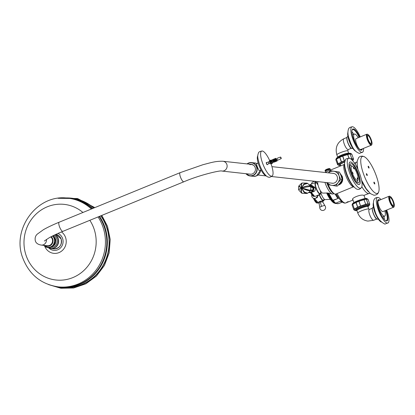 <?xml version="1.0" encoding="UTF-8"?>
<svg xmlns="http://www.w3.org/2000/svg" width="415" height="415" viewBox="0 0 415 415"><rect width="100%" height="100%" fill="white"/><g stroke="black" fill="none" stroke-linecap="round" stroke-linejoin="round"><path stroke-width="0.62" d="M353.087 199.791C349.902 198.536 361.263 193.878 363.794 195.408L369.023 193.473M357.097 162.224A16.808 4.741 67.7 0 0 356.381 162.322A16.808 4.741 67.7 0 0 355.183 164.216A16.808 4.741 67.7 0 1 356.189 162.415L357.128 161.762M370.05 193.307L368.925 193.494A16.808 4.741 67.7 0 1 368.39 193.525A16.808 4.741 67.7 0 1 361.839 186.703A16.808 4.741 67.7 0 0 368.39 193.525A16.808 4.741 67.7 0 0 369.127 193.432M346.577 202.51L348.014 201.633A16.808 4.741 67.7 0 0 348.159 201.669L346.577 202.51L348.776 201.757L346.909 202.37L348.175 201.711M346.852 202.188L348.631 201.721A16.808 4.741 67.7 0 0 348.761 201.716L348.776 201.757M376.597 193.494A19.936 5.618 67.7 0 0 378.776 191.621A19.936 5.618 67.7 0 0 375.119 172.811A19.936 5.618 67.7 0 0 364.526 156.839A19.936 5.618 67.7 0 0 363.239 156.388A19.936 5.618 67.7 0 0 363.633 174.248A19.936 5.618 67.7 0 0 376.597 193.494M357.102 163.718A17.928 5.058 67.7 0 0 357.559 168.599M367.135 175.535A1.006 0.285 67.7 0 0 367.151 175.498A1.006 0.285 67.7 0 0 367.026 174.674A1.006 0.285 67.7 0 0 366.419 173.714A1.006 0.285 67.7 0 0 366.383 173.703M367.125 174.632A1.006 0.285 -112.3 0 1 367.192 175.529A1.006 0.285 -112.3 0 1 366.492 174.565A1.006 0.285 -112.3 0 1 366.424 173.667A1.006 0.285 -112.3 0 1 367.125 174.632M368.935 168.101A1.006 0.285 67.7 0 0 368.956 168.065A1.006 0.285 67.7 0 0 368.842 167.271A1.006 0.285 67.7 0 0 368.38 166.41A1.006 0.285 67.7 0 0 368.224 166.28A1.006 0.285 67.7 0 0 368.188 166.265M368.743 167.956A1.006 0.285 -112.3 0 1 368.235 166.954A1.006 0.285 -112.3 0 1 368.23 166.228A1.006 0.285 -112.3 0 1 368.479 166.368A1.006 0.285 -112.3 0 1 368.987 167.37A1.006 0.285 -112.3 0 1 368.992 168.096A1.006 0.285 -112.3 0 1 368.743 167.956M374.662 184.001A1.006 0.285 67.7 0 0 374.678 183.964A1.006 0.285 67.7 0 0 374.688 183.933A1.006 0.285 67.7 0 0 374.486 182.963A1.006 0.285 67.7 0 0 373.946 182.18A1.006 0.285 67.7 0 0 373.91 182.164M373.884 182.232A1.006 0.285 -112.3 0 1 373.951 182.128A1.006 0.285 -112.3 0 1 374.522 182.782A1.006 0.285 -112.3 0 1 374.787 183.892A1.006 0.285 -112.3 0 1 374.719 183.995A1.006 0.285 -112.3 0 1 374.148 183.342A1.006 0.285 -112.3 0 1 373.884 182.232M361.761 181.251A17.928 5.058 67.7 0 0 368.66 191.932M369.168 205.394A7.465 1.084 160.2 0 0 369.028 205.212A7.465 1.084 160.2 0 0 368.764 205.15A7.465 1.084 160.2 0 0 361.273 207.023A7.465 1.084 160.2 0 0 355.136 210.213A7.465 1.084 160.2 0 0 355.147 210.447M352.117 205.01L352.112 205.01A8.471 1.235 -19.8 0 1 352.651 204.336A0.446 0.405 -127.7 0 1 352.662 204.009A8.341 1.214 160.2 0 0 352.164 204.528L352.626 203.573A7.574 1.105 -19.8 0 1 357.341 200.922A7.574 1.105 -19.8 0 1 366.725 198.495L367.223 198.723L366.113 198.941A0.446 0.358 81.6 0 1 366.315 199.19L366.383 199.184A0.446 0.425 -143 0 0 366.113 198.941A8.341 1.214 160.2 0 0 363.882 199.413L358.788 201.047A8.341 1.214 160.2 0 0 357.357 201.612A8.341 1.214 160.2 0 0 356.023 202.183A0.446 0.327 88 0 0 355.956 202.536L356.065 202.479A8.471 1.235 -19.8 0 1 358.871 201.332L360.552 205.99A8.471 1.235 160.2 0 0 357.746 207.142L357.912 207.433A8.341 1.214 -19.8 0 1 359.25 206.862A8.341 1.214 -19.8 0 1 360.677 206.302L365.771 204.662A8.341 1.214 -19.8 0 1 368.001 204.19L369.739 204.382A8.341 1.214 -19.8 0 1 369.703 204.522L369.241 205.477A7.574 1.105 -19.8 0 1 369.143 205.622M367.846 199.133L367.934 199.179A0.446 0.384 128.7 0 1 368.053 199.366L369.755 204.04A0.446 0.441 178.1 0 1 369.739 204.382A0.446 0.425 37 0 0 369.729 204.03L367.991 203.848A8.471 1.235 160.2 0 0 365.724 204.33L365.771 204.662L365.594 204.367L360.552 205.99L359.017 201.28L364.048 199.667A8.471 1.235 -19.8 0 1 366.315 199.19L367.991 203.848A0.446 0.358 -98.4 0 1 368.001 204.19A0.446 0.384 -51.3 0 0 368.064 203.848L366.383 199.184L368.053 199.366L369.755 204.04L368.074 199.382A0.446 0.446 0 0 0 367.934 199.179A0.446 0.384 128.7 0 0 367.846 199.133M355.307 210.602A7.574 1.105 -19.8 0 1 355.141 210.555A7.574 1.105 -19.8 0 1 359.748 207.599A7.574 1.105 -19.8 0 1 369.241 205.477M357.637 207.194A0.446 0.285 38.1 0 0 357.912 207.433L354.55 209.259A0.446 0.405 -127.7 0 1 354.332 208.999A8.471 1.235 160.2 0 0 353.793 209.668A0.446 0.441 -1.9 0 0 354.021 209.917A8.341 1.214 -19.8 0 1 354.55 209.259A0.446 0.327 -92 0 1 354.405 208.953L352.724 204.289A0.446 0.285 -141.9 0 1 352.662 204.009L356.023 202.183L357.746 207.142L354.405 208.953L352.724 204.289L355.956 202.536L357.637 207.194M354.675 210.343L354.021 209.917A0.446 0.384 -51.3 0 1 353.933 209.871L353.933 209.871A0.446 0.384 -51.3 0 1 353.881 209.819M363.882 199.413L365.724 204.33L363.882 199.413M352.112 205.005A0.446 0.441 178.1 0 1 352.086 204.875A0.446 0.446 0 0 0 352.112 205.01L353.793 209.674L352.112 205.005M344.709 162.161A6.386 0.929 160.2 0 0 339.89 164.729A6.386 0.929 160.2 0 0 340.212 165.04A6.386 0.929 160.2 0 0 340.373 165.051M340.264 164.739A6.163 0.897 -19.8 0 1 340.01 164.594A6.163 0.897 -19.8 0 1 339.999 164.573M344.74 161.959A7.574 1.105 160.2 0 0 343.49 162.452A7.574 1.105 160.2 0 0 338.884 165.409A7.574 1.105 160.2 0 0 340.492 165.378M338.422 165.196L337.769 164.771A8.341 1.214 -19.8 0 1 338.298 164.112L341.659 162.286A8.341 1.214 -19.8 0 1 342.992 161.715A8.341 1.214 -19.8 0 1 344.424 161.155L344.3 160.844A8.471 1.235 160.2 0 0 341.488 161.995L341.379 162.047A0.446 0.285 38.1 0 0 341.659 162.286L339.812 157.332A8.471 1.235 -19.8 0 1 342.619 156.185L342.531 155.9A8.341 1.214 160.2 0 0 341.104 156.46A8.341 1.214 160.2 0 0 339.766 157.036L336.409 158.862A8.341 1.214 160.2 0 0 335.911 159.381L335.834 159.728A0.446 0.441 -1.9 0 0 335.86 159.858L335.86 159.858A8.471 1.235 -19.8 0 1 336.399 159.189A0.446 0.405 -127.7 0 1 336.409 158.862A0.446 0.285 -141.9 0 0 336.472 159.142L339.812 157.332L339.766 157.036A0.446 0.327 88 0 0 339.703 157.384L341.379 162.047L338.075 163.852A8.471 1.235 160.2 0 0 337.535 164.522L337.54 164.527M351.733 154.084A0.446 0.441 178.1 0 1 351.821 154.23A0.446 0.446 0 0 0 351.681 154.032L351.681 154.032A0.446 0.384 128.7 0 0 351.593 153.986L350.473 153.348A7.574 1.105 160.2 0 0 341.089 155.775A7.574 1.105 160.2 0 0 336.373 158.426L335.911 159.381M344.922 161.139L344.424 161.155L342.531 155.9L347.625 154.266L347.791 154.52A8.471 1.235 -19.8 0 1 350.063 154.043A0.446 0.358 -98.4 0 0 349.861 153.794A8.341 1.214 160.2 0 0 347.625 154.266L349.119 158.203M353.502 158.898L351.796 154.219A0.446 0.384 128.7 0 0 351.681 154.032L350.966 153.576L349.861 153.794A0.446 0.425 -143 0 1 350.13 154.038L351.821 154.23L353.502 158.893A0.446 0.441 178.1 0 1 353.481 159.236A8.341 1.214 -19.8 0 1 353.445 159.376L353.528 159.028A0.446 0.446 0 0 0 353.502 158.893L351.821 154.235M338.298 164.112A0.446 0.327 -92 0 1 338.147 163.806L336.472 159.142L338.075 163.852A0.446 0.405 -127.7 0 0 338.298 164.112M351.09 159.158A8.341 1.214 -19.8 0 1 351.749 159.044L353.481 159.236A0.446 0.425 37 0 0 353.476 158.883L351.806 158.696L350.13 154.038L351.738 158.701A0.446 0.358 81.6 0 1 351.749 159.044A0.446 0.384 -51.3 0 0 351.806 158.696L351.738 158.701A8.471 1.235 160.2 0 0 350.727 158.888M337.769 164.771A0.446 0.441 178.1 0 1 337.535 164.522L335.86 159.858L337.535 164.522A0.446 0.446 0 0 0 337.68 164.724L337.68 164.724A0.446 0.384 -51.3 0 0 337.769 164.771M337.628 164.672A0.446 0.384 -51.3 0 0 337.68 164.724L338.884 165.409M352.662 160.698A7.574 1.105 160.2 0 0 352.989 160.33A7.574 1.105 160.2 0 0 351.982 159.967M335.875 159.521A0.446 0.441 -1.9 0 0 335.834 159.728A0.446 0.446 0 0 0 335.86 159.863M356.91 210.555A7.449 1.084 -19.8 0 1 355.551 210.659A7.449 1.084 -19.8 0 1 355.152 210.472A7.449 1.084 -19.8 0 1 360.791 207.303A7.449 1.084 -19.8 0 1 368.779 205.238A7.449 1.084 -19.8 0 1 369.179 205.425A7.449 1.084 -19.8 0 1 367.877 206.608M368.074 205.84A6.277 0.913 160.2 0 0 368.069 205.819A6.277 0.913 160.2 0 0 367.737 205.664A6.277 0.913 160.2 0 0 361.009 207.401A6.277 0.913 160.2 0 0 356.262 210.073A6.277 0.913 160.2 0 0 356.267 210.089M356.672 210.27A6.277 0.913 -19.8 0 1 356.604 210.265A6.277 0.913 -19.8 0 1 356.272 210.109A6.277 0.913 -19.8 0 1 361.024 207.438A6.277 0.913 -19.8 0 1 367.752 205.7A6.277 0.913 -19.8 0 1 368.084 205.856A6.277 0.913 -19.8 0 1 367.882 206.234M350.307 153.301A7.449 1.084 160.2 0 0 350.063 153.244A7.449 1.084 160.2 0 0 342.645 155.096A7.449 1.084 160.2 0 0 336.472 158.281M334.796 203.283L333.489 202.743L331.927 201.317L329.795 198.375L327.036 192.944A12.663 3.569 67.7 0 0 334.075 202.914M328.229 193.058L331.507 199.48L333.229 200.44L338.163 198.422L333.089 200.217L332.182 199.418A0.897 0.296 147.8 0 1 331.518 199.506A0.897 0.296 147.8 0 1 331.507 199.48M333.089 200.217L333.229 200.44A14.904 4.202 67.7 0 0 335.678 203.194L340.611 201.171L335.678 203.194L334.749 203.122M338.775 203.542L337.95 203.687A0.897 0.83 91.8 0 1 337.582 203.744M337.95 203.687L335.766 203.449A0.897 0.866 102.5 0 1 335.273 203.49A0.897 0.866 102.5 0 1 335.268 203.485A0.897 0.866 102.5 0 1 335.237 203.48M342.209 202.141L338.739 203.563L335.268 203.485L331.533 199.522M340.544 201.301L340.803 201.446L340.544 201.301M332.182 199.418L329.085 193.722A0.897 0.327 155.2 0 1 328.369 193.712A0.897 0.327 155.2 0 1 328.364 193.696L331.627 199.672M337.26 197.633L335.232 194.204A14.458 4.077 67.7 0 0 336.944 197.109L337.846 198.271M360.277 136.914A13.794 3.891 67.7 0 0 352.568 126.741A13.794 3.891 67.7 0 0 352.838 139.098A13.794 3.891 67.7 0 0 361.807 152.414A13.794 3.891 67.7 0 0 362.902 151.963A13.794 3.891 67.7 0 0 363.504 148.399M352.076 130.123A10.982 3.097 -112.3 0 1 352.626 129.579A10.982 3.097 -112.3 0 1 359.141 137.375M353.839 134.284A10.982 3.097 67.7 0 0 351.93 131.861M359.66 137.163A11.428 3.221 67.7 0 0 352.169 129.828A11.428 3.221 67.7 0 0 353.58 139.181A11.428 3.221 67.7 0 0 360.453 150.048A11.428 3.221 67.7 0 0 362.331 148.876M361.579 149.187A10.982 3.097 -112.3 0 1 360.951 149.903A10.982 3.097 -112.3 0 1 360.179 149.903M352.568 126.741A13.794 3.891 67.7 0 0 352.563 126.741C350.141 127.099 348.802 127.862 348.543 129.024C347.661 131.368 347.729 134.206 348.735 137.536C351.178 144.311 353.16 151.371 359.432 153.394L362.902 151.963M380.965 199.589A13.794 3.891 67.7 0 0 378.034 197.467A13.794 3.891 67.7 0 0 378.298 209.824A13.794 3.891 67.7 0 0 387.273 223.14A13.794 3.891 67.7 0 0 388.367 222.689A13.794 3.891 67.7 0 0 386.723 210.037M385.587 210.498A10.982 3.097 -112.3 0 1 385.717 210.846A10.982 3.097 -112.3 0 1 386.417 220.63A10.982 3.097 -112.3 0 1 385.644 220.624M384.321 219.494A10.982 3.097 67.7 0 0 383.979 216.428M379.792 200.066A11.428 3.221 67.7 0 0 377.634 200.554A11.428 3.221 67.7 0 0 379.045 209.907A11.428 3.221 67.7 0 0 385.914 220.775A11.428 3.221 67.7 0 0 386.256 210.701A11.428 3.221 67.7 0 0 386.106 210.291M377.541 200.85A10.982 3.097 -112.3 0 1 378.091 200.305A10.982 3.097 -112.3 0 1 379.04 200.372M361.33 149.291A8.539 2.407 -112.3 0 1 360.832 149.877A8.539 2.407 -112.3 0 1 359.971 149.763M357.362 146.843A8.539 2.407 -112.3 0 1 354.898 141.676A8.539 2.407 -112.3 0 1 354.358 134.071A8.539 2.407 -112.3 0 1 358.218 137.754M367.923 134.481L367.451 134.258A5.924 1.67 67.7 0 0 366.896 134.201A5.924 1.67 67.7 0 0 367.275 139.476A5.924 1.67 67.7 0 0 371.389 145.167A5.924 1.67 67.7 0 0 371.747 144.736L371.928 144.249A5.525 1.556 -112.3 0 1 367.763 139.347A5.525 1.556 -112.3 0 1 367.923 134.481A5.525 1.556 -112.3 0 1 371.243 139.731A5.525 1.556 -112.3 0 1 371.928 144.249M371.389 145.167L360.604 149.587A5.924 1.67 -112.3 0 1 356.49 143.896A5.924 1.67 -112.3 0 1 356.112 138.615L366.896 134.201M367.54 135.866A4.269 1.204 -112.3 0 1 367.763 135.632A4.269 1.204 -112.3 0 1 370.73 139.736A4.269 1.204 -112.3 0 1 371 143.538A4.269 1.204 -112.3 0 1 370.678 143.528M370.891 139.689A4.404 1.24 67.7 0 0 367.571 135.778A4.404 1.24 67.7 0 0 368.115 139.383A4.404 1.24 67.7 0 0 370.761 143.569A4.404 1.24 67.7 0 0 370.891 139.689M384.85 210.804A8.539 2.407 -112.3 0 1 384.684 216.137A8.539 2.407 -112.3 0 1 378.755 207.936A8.539 2.407 -112.3 0 1 378.21 200.331A8.539 2.407 -112.3 0 1 378.978 200.398M390.245 196.482L389.773 196.259A5.924 1.67 67.7 0 0 389.218 196.207A5.924 1.67 67.7 0 0 389.597 201.483A5.924 1.67 67.7 0 0 393.716 207.173A5.924 1.67 67.7 0 0 394.068 206.743L394.25 206.255A5.525 1.556 -112.3 0 1 390.084 201.348A5.525 1.556 -112.3 0 1 390.245 196.482A5.525 1.556 -112.3 0 1 393.565 201.732A5.525 1.556 -112.3 0 1 394.25 206.255M393.716 207.173L382.931 211.588A5.924 1.67 -112.3 0 1 378.812 205.902A5.924 1.67 -112.3 0 1 378.433 200.621L389.218 196.207M389.861 197.872A4.269 1.204 -112.3 0 1 390.09 197.639A4.269 1.204 -112.3 0 1 393.052 201.737A4.269 1.204 -112.3 0 1 393.327 205.539A4.269 1.204 -112.3 0 1 393 205.534M390.437 201.389A4.404 1.24 67.7 0 0 393.083 205.575A4.404 1.24 67.7 0 0 393.213 201.695A4.404 1.24 67.7 0 0 389.893 197.784A4.404 1.24 67.7 0 0 390.437 201.389M326.667 192.923A10.308 2.905 67.7 0 0 330.807 199.916A10.308 2.905 67.7 0 0 330.854 199.968M320.925 193.037A5.94 1.676 67.7 0 0 321.22 193.919A5.94 1.676 67.7 0 0 325.085 199.651A5.94 1.676 67.7 0 0 325.339 199.62C329.287 199.257 331.16 199.413 330.973 200.082M323.99 199.065A5.826 1.644 67.7 0 1 323.518 200.248A5.826 1.644 67.7 0 1 323.259 200.279A5.826 1.644 67.7 0 1 319.446 194.583A5.784 1.629 67.7 0 0 319.483 194.656A5.784 1.629 67.7 0 0 323.244 200.238A5.784 1.629 67.7 0 0 323.498 200.206A5.784 1.629 67.7 0 0 323.965 199.127M327.643 194.329L327.067 193.198M327.56 194.298L328.125 195.33M328.073 195.366L328.664 196.394M328.607 196.399L329.214 197.4M329.157 197.379L329.769 198.334M329.718 198.308L330.309 199.179M330.008 168.775A2.604 0.379 160.2 0 0 329.432 168.729L329.432 168.729A2.604 0.379 160.2 0 0 326.735 169.559A2.604 0.379 160.2 0 0 325.521 170.14A2.604 0.379 160.2 0 0 325.106 170.539M329.235 168.765A2.314 0.337 160.2 0 0 329.043 168.796A2.314 0.337 160.2 0 0 326.802 169.507A2.314 0.337 160.2 0 0 325.863 169.943A2.314 0.337 160.2 0 0 327.15 170.072A2.314 0.337 160.2 0 0 329.577 168.744A2.314 0.337 160.2 0 0 325.863 169.943A2.314 0.337 160.2 0 0 325.697 170.041M329.469 168.63A2.241 0.327 160.2 0 0 326.771 169.367A2.241 0.327 160.2 0 0 325.37 170.202L326.029 169.6A11.205 11.205 0 0 1 328.696 168.64L329.598 168.708A2.241 0.327 160.2 0 0 329.588 168.687A2.241 0.327 160.2 0 0 329.469 168.63A2.153 0.311 160.2 0 0 328.696 168.64A2.153 0.311 160.2 0 0 325.438 170A2.153 0.311 160.2 0 0 328.198 169.387A2.153 0.311 160.2 0 0 328.696 168.64A2.153 0.311 160.2 0 0 326.766 169.268A2.153 0.311 160.2 0 0 326.029 169.6A2.153 0.311 160.2 0 0 325.427 170.083M329.043 168.796L329.043 168.796A10.982 10.982 0 0 1 329.432 168.729L330.122 168.838A2.687 0.389 160.2 0 0 329.977 168.77A2.687 0.389 160.2 0 0 326.74 169.657A2.687 0.389 160.2 0 0 325.059 170.664L325.293 171.312A2.687 2.687 0 0 0 325.848 172.225M351.194 163.666A10.308 2.905 67.7 0 0 350.742 163.723A10.308 2.905 67.7 0 0 351.671 173.636A10.308 2.905 67.7 0 0 358.104 182.859A10.308 2.905 67.7 0 0 358.56 182.802A10.308 2.905 67.7 0 0 357.631 172.889A10.308 2.905 67.7 0 0 351.194 163.666M350.452 163.915L350.244 164.2M340.046 173.288L342.235 176.365C343.397 180.183 342.406 182.989 339.257 184.784L338.267 185.085M358.705 184.525A12.102 3.413 67.7 0 0 359.24 184.462A12.102 3.413 67.7 0 0 358.15 172.822A12.102 3.413 67.7 0 0 350.592 161.995A12.102 3.413 67.7 0 0 350.063 162.063A12.102 3.413 67.7 0 0 351.152 173.698A12.102 3.413 67.7 0 0 358.705 184.525M338.386 184.96A6.318 5.992 -83.7 0 0 341.083 183.539M358.005 179.737A1.006 0.285 -112.3 0 1 357.554 179.239A1.006 0.285 -112.3 0 1 357.279 177.864A1.006 0.285 -112.3 0 1 357.766 178.357A1.006 0.285 -112.3 0 1 358.109 179.311L358.005 179.737A7.62 2.148 -112.3 0 1 357.995 179.762A7.62 2.148 -112.3 0 1 357.206 180.354A7.62 2.148 -112.3 0 1 352.418 173.454L352.086 172.541A7.62 2.148 -112.3 0 1 352.096 166.166A7.62 2.148 -112.3 0 1 352.475 166.28A7.62 2.148 -112.3 0 1 353.424 167.017L353.86 167.504A1.006 0.285 -112.3 0 1 354.202 168.459A1.006 0.285 -112.3 0 1 354.14 168.889A1.006 0.285 -112.3 0 1 353.689 168.459A1.006 0.285 -112.3 0 1 353.315 167.458A1.006 0.285 -112.3 0 1 353.378 167.022A1.006 0.285 -112.3 0 1 353.424 167.017M352.086 172.541A1.006 0.285 -112.3 0 1 352.148 172.095A1.006 0.285 -112.3 0 1 352.19 172.09A1.006 0.285 -112.3 0 1 352.823 172.993A1.006 0.285 -112.3 0 1 352.911 173.963A1.006 0.285 -112.3 0 1 352.869 173.968A1.006 0.285 -112.3 0 1 352.418 173.454M353.86 167.504A7.62 2.148 -112.3 0 1 358.109 179.311M350.576 161.954A12.149 3.424 67.7 0 0 350.047 162.021A12.149 3.424 67.7 0 0 351.142 173.698A12.149 3.424 67.7 0 0 358.721 184.566A12.149 3.424 67.7 0 0 359.255 184.504A12.149 3.424 67.7 0 0 358.161 172.822A12.149 3.424 67.7 0 0 350.576 161.954M349.56 172.702A16.138 4.549 67.7 0 0 361.543 187.445A16.138 4.549 67.7 0 0 359.738 173.823A16.138 4.549 67.7 0 0 349.612 158.317A16.138 4.549 67.7 0 0 349.243 158.24A16.138 4.549 67.7 0 0 349.56 172.702M344.616 163.505A13.897 3.917 67.7 0 0 346.489 174.326A13.897 3.917 67.7 0 0 354.343 187.253M344.533 163.992L344.419 164.107A12.434 3.507 67.7 0 0 345.555 174.948A12.434 3.507 67.7 0 0 353.782 186.963L353.948 186.963M324.955 182.398A10.982 3.097 67.7 0 0 325.324 183.477A10.982 3.097 67.7 0 0 332.114 193.992A10.982 3.097 67.7 0 0 332.467 194.08A10.982 3.097 67.7 0 0 332.949 194.018L333.608 193.748M317.916 181.625A6.344 1.79 67.7 0 0 318.621 186.978A6.344 1.79 67.7 0 0 322.751 193.105A6.344 1.79 67.7 0 0 322.906 193.105L327.866 193.017L332.114 193.992M320.639 191.32A5.852 1.65 67.7 0 1 320.256 193.675A5.852 1.65 67.7 0 1 316.194 188.057A5.852 1.65 67.7 0 1 315.82 182.849A5.852 1.65 67.7 0 1 317.745 184.25A5.81 1.639 67.7 0 0 316.09 182.849A5.81 1.639 67.7 0 0 316.204 188.057A5.81 1.639 67.7 0 0 319.394 193.395A5.81 1.639 67.7 0 0 320.629 191.336M317.714 184.244A5.794 1.634 67.7 0 0 316.095 182.865A5.794 1.634 67.7 0 0 315.841 182.901A5.794 1.634 67.7 0 0 316.365 188.467A5.794 1.634 67.7 0 0 319.981 193.655A5.794 1.634 67.7 0 0 320.235 193.623A5.794 1.634 67.7 0 0 320.624 191.346M50.739 236.924A4.933 4.674 96.3 0 1 52.487 241.53A4.933 4.674 96.3 0 1 49.515 245.436A4.933 4.674 96.3 0 1 47.32 245.747L41.241 245.078A4.933 4.674 -83.7 0 0 43.435 244.767A4.933 4.674 -83.7 0 0 46.413 239.429M52.938 235.798A6.723 6.375 96.3 0 1 51.035 247.205A6.723 6.375 96.3 0 1 48.047 247.631A6.723 6.375 96.3 0 1 48.026 247.625L48.01 247.625A6.723 6.375 96.3 0 1 43.897 245.369M258.099 162.722L256.449 164.33L257.352 166.897L258.872 170.358L261.222 170.337M266.684 162.644A1.235 0.348 67.7 0 0 266.414 162.447A1.235 0.348 67.7 0 0 266.357 162.457A1.235 0.348 67.7 0 0 266.471 163.64A1.235 0.348 67.7 0 0 267.239 164.745A1.235 0.348 67.7 0 0 267.291 164.734A1.235 0.348 67.7 0 0 267.39 164.371M269.636 160.481A13.534 3.818 67.7 0 0 262.368 151.008A13.534 3.818 67.7 0 0 262.555 163.126A13.534 3.818 67.7 0 0 271.363 176.193A13.534 3.818 67.7 0 0 272.484 175.695A13.534 3.818 67.7 0 0 271.094 164.065A13.534 3.818 67.7 0 0 271.016 163.842M257.793 155.827A10.743 3.03 67.7 0 0 259.448 166.617A10.743 3.03 67.7 0 0 265.839 175.467M250.328 174.243A4.985 4.731 96.3 0 1 249.773 174.124M250.567 164.293A4.985 4.731 96.3 0 1 255.158 167.458A4.985 4.731 96.3 0 1 249.488 174.093M250.852 164.324A4.985 4.731 96.3 0 1 251.417 164.33M267.239 164.423A0.934 0.265 -112.3 0 1 267.208 164.449A0.934 0.265 -112.3 0 1 267.167 164.454A0.934 0.265 -112.3 0 1 266.58 163.619A0.934 0.265 -112.3 0 1 266.497 162.722A0.934 0.265 -112.3 0 1 266.539 162.716L266.274 162.581M269.236 163.598A0.934 0.265 -112.3 0 1 269.2 163.629A0.934 0.265 -112.3 0 1 269.195 163.635A0.934 0.265 -112.3 0 1 269.153 163.64A0.934 0.265 -112.3 0 1 268.572 162.804A0.934 0.265 -112.3 0 1 268.489 161.907A0.934 0.265 -112.3 0 1 268.495 161.902A0.934 0.265 -112.3 0 1 268.531 161.902M280.877 157.601L281.038 158.016L280.701 157.659M276.789 160.605L278.06 160.034A1.001 0.28 67.7 0 0 278.107 160.045A1.001 0.28 67.7 0 0 278.143 160.04L281.157 158.623M273.49 162.151L272.546 162.576L273.495 162.146M280.773 157.207L281.131 158.411L280.696 157.197M272.209 163.261L272.453 162.514L272.448 162.804L272.764 162.55L272.39 163.277L270.725 163.868L270.456 163.313L272.427 162.436A1.24 0.348 67.7 0 0 272.541 162.524L273.231 162.218M272.375 163.282L270.725 163.868M272.39 163.277L270.912 163.878M273.205 162.224L274.341 161.876L273.205 162.224L272.8 161.098L271.56 161.928L271.037 161.29L271.649 160.896L271.524 161.326M271.151 161.041L269.537 161.7L271.037 161.29M271.218 161.793L269.734 162.4L269.553 161.897M271.535 160.154L271.841 160.226M269.511 160.532L271.208 160.045M269.734 162.4L271.56 161.928M277.433 158.177A1.001 0.28 67.7 0 0 277.396 158.182L280.426 157.067L281.1 158.706L280.467 157.062M272.411 160.014L271.68 160.283L272.411 160.014M271.721 160.252A1.24 0.348 67.7 0 0 271.659 160.32L269.651 161.072A1.302 0.368 67.7 0 0 269.651 161.653M271.27 161.43L277.412 158.95A1.001 0.28 67.7 0 0 277.5 159.204L275.851 159.868L276.722 160.423L276.774 160.896L275.975 161.108L275.57 159.983L275.046 160.19L275.845 160.745M273.459 159.702L273.034 160.719M274.382 159.401L274.056 160.304M275.249 159.095L274.958 159.941M275.57 159.671L275.166 158.54L275.97 158.328L275.762 159.619M275.046 160.19L275.233 161.378L276.105 161.144L275.124 161.451L274.714 160.325L274.144 160.558L275.01 161.139M274.144 160.558L273.122 160.968L274.144 161.596M271.887 161.554A1.24 0.348 67.7 0 0 272.007 161.814L269.994 162.628A1.302 0.368 67.7 0 0 270.456 163.313M280.815 157.238L280.955 157.674M274.351 161.783L273.952 162.306L274.569 161.72M271.54 161.368L273.739 160.574M274.663 160.19L273.822 160.434M275.498 159.842L274.751 160.055M276.281 159.516L275.591 159.708M277.412 158.961L276.354 159.396M274.938 161.897L275.586 161.528L274.938 161.897L274.849 161.648M272.816 160.776L272.307 159.723L272.712 160.849M273.122 160.968L272.8 161.098M273.314 162.151L272.909 161.025M273.35 159.396L272.411 159.651M275.819 161.528L276.437 161.181L275.731 161.29M274.248 159.018L273.428 159.241L273.833 160.366M273.428 159.241L273.724 160.439M273.926 160.615L274.331 161.741L275.264 161.492L274.331 161.741M276.649 161.181L277.204 160.87L276.566 160.953M275.093 158.67L274.331 158.872L274.735 160.003M274.331 158.872L274.626 160.076M277.08 160.522L277.204 160.87M276.022 158.478L276.374 158.556M275.166 158.54L275.477 159.734M275.851 159.868L276.068 161.046L276.872 160.828M276.898 160.605L277.013 160.921M273.817 160.688L274.222 161.814M269.651 161.072L269.527 160.735M341.27 183.326A6.298 5.971 96.3 0 1 339.294 184.649A6.298 5.971 96.3 0 1 338.412 184.929M333.105 173.377A4.954 4.695 96.3 0 1 333.551 173.403A4.954 4.695 96.3 0 1 334.106 173.501M332.394 183.28A4.996 4.736 96.3 0 1 331.725 183.145M332.804 173.34A4.996 4.736 96.3 0 1 333.484 173.356M333.032 183.274A4.954 4.695 96.3 0 1 332.467 183.248A4.954 4.695 96.3 0 1 332.026 183.176M332.778 173.34A4.996 4.741 96.3 0 1 333.416 173.346M332.498 173.309A4.996 4.741 96.3 0 1 334.402 182.948A4.996 4.741 96.3 0 1 331.419 183.108M327.113 182.636L328.135 184.742L335.828 185.982L337.95 182.735L340.767 179.571L339.045 175.706L338.018 171.919L330.319 170.684L328.317 172.847M330.319 170.684L339.444 172.08L341.166 175.939L342.193 179.726L340.767 179.565L342.193 179.726L340.072 182.968L337.255 186.138L335.828 185.982L337.255 186.138M328.431 172.858A7.117 6.749 96.3 0 1 333.821 171.265A7.117 6.749 96.3 0 1 339.045 175.706A7.117 6.749 96.3 0 1 337.95 182.735A7.117 6.749 96.3 0 1 331.632 185.323A7.117 6.749 96.3 0 1 327.352 182.662M332.322 183.274A4.996 4.741 96.3 0 1 331.699 183.14M51.299 247.257A6.007 5.696 96.3 0 1 51.04 247.2M53.442 235.554A6.007 5.696 96.3 0 1 57.306 241.089A6.007 5.696 96.3 0 1 53.623 246.847A6.007 5.696 96.3 0 1 50.972 247.231M311.675 192.731A6.386 1.8 -112.3 0 0 314.767 196.425A6.386 1.8 -112.3 0 0 315.047 196.388L314.715 196.43L311.603 192.757A6.308 1.779 67.7 0 0 314.56 196.373M310.845 192.934A6.007 1.691 -112.3 0 0 313.761 196.425A6.007 1.691 -112.3 0 0 314.025 196.394L310.762 192.944A5.919 1.67 67.7 0 0 313.533 196.368M309.637 185.023A3.854 3.657 96.3 0 1 311.411 192.425A3.854 3.657 96.3 0 1 308.817 192.451M309.714 185.126A3.745 3.548 96.3 0 1 311.375 192.321A3.745 3.548 96.3 0 1 308.921 192.373M311.297 185.458A3.585 3.403 -83.7 0 0 310.513 185.272L309.948 185.209A3.585 3.403 96.3 0 1 310.736 185.396L311.515 185.64M304.309 192L301.394 187.839C306.052 185.967 309.05 185.453 310.399 186.294L313.211 187.3A3.585 3.403 -83.7 0 0 311.738 185.666L309.756 185.189M313.211 187.3L313.543 187.767L311.95 187.58M309.839 190.272L301.404 187.881C306.151 189.556 309.18 190.309 310.487 190.148L313.315 190.039A3.585 3.403 -83.7 0 0 313.382 187.772M313.315 190.039L313.112 190.501L310.27 190.661C308.812 190.988 305.855 190.07 301.394 187.907L304.511 192.187L307.634 193.198M309.05 192.254L311.546 192.072A3.585 3.403 -83.7 0 0 313.112 190.501M300.927 190.537L301.352 187.876L300.922 190.739L302.167 193.338L307.001 193.457L304.128 192.467L301.357 187.871L303.951 183.964L307.344 183.274M313.429 190.158L310.871 189.982M309.652 190.324L310.487 190.148A5.037 4.778 96.3 0 0 310.591 186.817L309.891 186.46L301.357 187.871L309.891 186.46M310.591 186.817L312.811 187.71A3.585 3.403 96.3 0 1 312.749 189.977L312.267 190.034L312.547 190.438A3.585 3.403 96.3 0 1 310.98 192.01M313.533 187.767L312.199 187.616M311.172 185.604L311.167 185.598A3.585 3.403 96.3 0 1 312.651 187.238L312.334 187.632L312.811 187.71M304.024 184.535L301.357 187.871L303.858 184.675M309.74 185.168L310.742 185.531M307.069 183.129L302.224 182.994L301.093 185.09L301.352 187.871L301.617 183.243L301.928 183.14M298.899 185.853L299.303 186.532L301.352 187.871L298.681 186.366L299.007 186.21M301.321 187.912L298.987 189.556L298.784 190.106L301.555 193.058L301.316 187.902M301.871 193.183L301.555 193.058M307.271 193.328L307.001 193.457M311.81 191.829L311.094 192.259L308.999 192.306M307.671 183.409L304.205 184.379M301.093 185.09L301.352 187.871L298.966 186.091M298.805 189.821L298.593 189.582L301.352 187.871L298.992 189.556M310.555 191.984L310.524 192.197A3.585 3.403 96.3 0 1 309.165 192.337L309.73 192.399A3.585 3.403 -83.7 0 0 311.094 192.259M316.769 197.509A6.547 1.847 -112.3 0 1 317.21 197.742L316.401 197.851M319.783 207.396A2.682 0.389 -19.8 0 1 319.783 207.386A2.682 0.389 -19.8 0 1 321.464 206.421A2.682 0.389 -19.8 0 1 324.686 205.539A2.682 0.389 -19.8 0 1 324.81 205.575A2.682 0.389 -19.8 0 1 324.815 205.586A2.915 2.915 0 0 1 323.793 210.27A2.915 2.915 0 0 1 319.783 207.396L319.057 203.277L320.001 201.887C322.984 201.768 323.43 201.82 321.34 202.038M324.81 205.575L322.751 201.929L323.186 200.907C320.25 200.927 318.57 201.617 318.139 202.977L318.461 202.919M315.623 198.292L319.036 194.754M318.046 195.159L317.21 197.742M313.522 198.271A6.054 1.707 -112.3 0 0 317.05 203.065A6.054 1.707 -112.3 0 0 317.314 203.034L313.413 198.23A5.966 1.681 67.7 0 0 316.816 203.002M337.115 193.525A16.808 4.741 67.7 0 0 345.15 203.044A16.808 4.741 67.7 0 0 345.887 202.951L347.64 202.235M345.041 160.781L344.44 160.797L342.759 156.133L347.661 154.562L348.963 158.177M373.459 220.292A5.826 1.644 -112.3 0 1 369.822 215.079A5.826 1.644 -112.3 0 1 369.298 209.476L368.769 209.082A5.826 0.846 -19.8 0 0 368.458 208.937A5.826 0.846 -19.8 0 0 362.212 210.55A5.826 0.846 -19.8 0 0 357.803 213.03C359.655 217.657 363.011 220.339 367.882 221.086L373.718 220.261A5.826 1.644 -112.3 0 1 373.459 220.292M368.769 209.082L367.872 206.597A5.826 0.846 160.2 0 0 367.565 206.452A5.826 0.846 160.2 0 0 361.315 208.065A5.826 0.846 160.2 0 0 356.91 210.545L357.803 213.03M347.812 150.873A5.826 0.846 160.2 0 0 347.5 150.728A5.826 0.846 160.2 0 0 341.255 152.341A5.826 0.846 160.2 0 0 336.845 154.821L337.737 157.295A5.826 0.846 -19.8 0 1 342.183 154.811A5.826 0.846 -19.8 0 1 348.398 153.213A5.826 0.846 -19.8 0 1 348.699 153.348L347.812 150.873L348.252 149.535A5.826 1.644 -112.3 0 1 347.998 149.566A5.826 1.644 -112.3 0 1 344.362 144.353A5.826 1.644 -112.3 0 1 343.838 138.75L346.893 137.5M327.72 193.001A13.109 3.699 67.7 0 0 334.013 202.593M327.394 192.97A13.109 3.699 67.7 0 0 334.692 203.189M335.559 194.147A14.904 4.202 67.7 0 0 338.163 198.422M340.611 201.171A14.904 4.202 67.7 0 0 342.24 202.084M328.327 193.623L328.073 193.037A13.887 3.917 67.7 0 0 328.307 193.577M342.188 202.141L338.702 203.568M329.085 193.722L328.877 193.151M352.107 148.461A6.298 1.774 -112.3 0 1 351.904 148.471A6.298 1.774 -112.3 0 1 348.024 142.968A6.298 1.774 -112.3 0 1 347.334 136.815C345.42 137.365 349.347 148.71 351.837 148.477L353.009 148.404M347.853 132.51A10.697 3.014 67.7 0 0 349.233 141.084A10.697 3.014 67.7 0 0 355.494 151.164M355.707 151.283A10.774 3.04 -112.3 0 1 349.269 141.059A10.774 3.04 -112.3 0 1 347.92 132.276M346.956 137.495A6.08 1.712 67.7 0 0 348.04 143.325A6.08 1.712 67.7 0 0 351.355 148.238M378.475 219.13L377.567 219.187A6.298 1.774 -112.3 0 1 377.37 219.198A6.298 1.774 -112.3 0 1 373.272 213.113A6.298 1.774 -112.3 0 1 372.795 207.542L373.381 207.059M373.313 203.236A10.697 3.014 67.7 0 0 374.693 211.811A10.697 3.014 67.7 0 0 380.96 221.89M381.172 222.009A10.774 3.04 -112.3 0 1 374.729 211.78A10.774 3.04 -112.3 0 1 373.386 203.002M372.416 208.221A6.08 1.712 67.7 0 0 373.173 213.191A6.08 1.712 67.7 0 0 376.82 218.964M330.122 168.838L330.356 169.491A2.687 0.389 160.2 0 0 330.21 169.424A2.687 0.389 160.2 0 0 326.979 170.306A2.687 0.389 160.2 0 0 325.293 171.312M329.577 168.713A2.241 0.327 160.2 0 0 329.489 168.692A2.241 0.327 160.2 0 0 326.797 169.429A2.241 0.327 160.2 0 0 325.396 170.212M326.719 182.595L326.792 182.792C329.785 190.552 332.773 194.313 335.761 194.08A12.102 3.413 -112.3 0 1 335.227 194.147A12.102 3.413 -112.3 0 1 328.26 184.768M325.848 172.578A12.102 3.413 -112.3 0 1 326.584 171.68L344.149 164.485M251.972 164.449L222.995 161.259C215.442 161.056 211.365 162.576 202.977 164.703L180.136 172.656A4.933 1.39 67.7 0 0 180.452 177.049A4.933 1.39 67.7 0 0 183.658 181.812A4.933 1.39 67.7 0 0 183.876 181.78C199.491 174.974 221.154 170.02 221.916 171.058A4.933 4.674 96.3 0 1 221.906 171.058M222.995 161.259A4.933 4.674 96.3 0 1 226.834 164.366A4.933 4.674 96.3 0 1 224.11 170.747A4.933 4.674 96.3 0 1 221.916 171.058L250.893 174.248M41.241 245.078C38.035 244.528 36.074 243.169 35.358 241.006C34.725 238.122 35.374 235.824 37.303 234.117L43.451 229.682C47.58 227.311 52.814 224.821 59.158 222.217A4.933 1.39 67.7 0 0 59.47 226.611A4.933 1.39 67.7 0 0 62.681 231.373A4.933 1.39 67.7 0 0 62.893 231.347C57.348 233.624 52.793 235.756 49.224 237.743L44.317 241.048M52.918 235.808A6.723 6.375 96.3 0 1 54.713 238.495A6.723 6.375 96.3 0 1 50.998 247.2A6.723 6.375 96.3 0 1 48.01 247.625L43.866 245.364M52.477 236.031A6.386 6.059 96.3 0 1 54.194 238.594A6.386 6.059 96.3 0 1 51.761 246.277A6.386 6.059 96.3 0 1 44.156 245.4M51.201 236.68A5.385 5.11 96.3 0 1 52.71 238.895A5.385 5.11 96.3 0 1 51.564 244.591A5.385 5.11 96.3 0 1 46.184 245.934A5.385 5.11 96.3 0 1 45.344 245.53L46.184 245.934M50.957 236.809A5.162 4.897 96.3 0 1 52.446 238.967A5.162 4.897 96.3 0 1 51.227 244.554A5.162 4.897 96.3 0 1 45.878 245.587M248.549 163.017A6.723 6.375 -83.7 0 0 247.034 163.904L248.538 163.022L251.537 162.597A6.723 6.375 -83.7 0 0 248.549 163.017M245.955 173.703A6.723 6.375 -83.7 0 0 250.069 175.96A6.723 6.375 -83.7 0 0 253.057 175.535A6.723 6.375 -83.7 0 0 256.771 166.83A6.723 6.375 -83.7 0 0 251.537 162.597L254.929 162.971A6.723 6.375 96.3 0 1 257.17 163.671L254.929 162.971M247.278 163.93A6.5 6.163 96.3 0 1 248.554 163.22A6.5 6.163 96.3 0 1 256.501 166.908A6.5 6.163 96.3 0 1 252.911 175.322A6.5 6.163 96.3 0 1 246.199 173.735M256.449 175.908A6.723 6.375 96.3 0 1 253.461 176.334L256.46 175.908L260.547 170.316A6.723 6.375 96.3 0 1 256.449 175.908M281.225 158.037L281.23 158.395M272.261 162.965L270.58 163.655M281.09 158.38L280.831 157.996M280.68 157.576L280.675 157.223M340.367 173.978A6.298 5.971 96.3 0 1 341.95 176.401A6.298 5.971 96.3 0 1 338.951 184.333M340.731 174.814A6.064 5.753 96.3 0 1 341.644 176.474A6.064 5.753 96.3 0 1 342.007 178.834M341.701 180.577A6.064 5.753 96.3 0 1 339.574 183.596M56.788 286.796A45.007 42.678 -83.7 0 0 81.682 284.799A45.007 42.678 -83.7 0 0 106.556 226.538A45.007 42.678 -83.7 0 0 100.944 215.759M93.894 207.988A45.007 42.678 -83.7 0 0 66.571 197.934M91.388 209.015A44.602 42.294 -83.7 0 0 67.987 198.188C37.314 193.499 10.992 229.288 22.965 258.488C29.496 274.818 41.251 284.275 58.23 286.858A44.602 42.294 -83.7 0 0 78.056 284.042A44.602 42.294 -83.7 0 0 102.707 226.3A44.602 42.294 -83.7 0 0 98.049 216.941M89.837 220.308A38.04 36.074 96.3 0 1 93.852 228.354A38.04 36.074 96.3 0 1 72.827 277.599A38.04 36.074 96.3 0 1 26.306 256.024A38.04 36.074 96.3 0 1 39.01 211.577A38.04 36.074 96.3 0 1 82.927 212.48M44.727 246.23A11.776 11.169 -83.7 0 0 59.013 252.6A11.776 11.169 -83.7 0 0 65.518 237.354A11.776 11.169 -83.7 0 0 61.487 231.928M57.991 233.432A8.834 8.378 96.3 0 1 62.561 238.386A8.834 8.378 96.3 0 1 57.68 249.82A8.834 8.378 96.3 0 1 48.928 248.051M54.069 286.184A44.825 42.506 -83.7 0 0 59.926 287.268A44.825 42.506 -83.7 0 0 79.851 284.441A44.825 42.506 -83.7 0 0 104.627 226.408A44.825 42.506 -83.7 0 0 99.507 216.345M92.659 208.496A44.825 42.506 -83.7 0 0 69.736 198.157A44.825 42.506 -83.7 0 0 63.78 197.945M65.228 197.981A44.742 42.434 96.3 0 1 92.488 208.563M99.325 216.417A44.742 42.434 96.3 0 1 104.409 226.424A44.742 42.434 96.3 0 1 79.68 284.348A44.742 42.434 96.3 0 1 55.491 286.459M99.05 216.531A44.602 42.294 96.3 0 1 104.082 226.455A44.602 42.294 96.3 0 1 79.436 284.192A44.602 42.294 96.3 0 1 59.61 287.009L58.23 286.858M67.987 198.188L69.367 198.344A44.602 42.294 96.3 0 1 92.223 208.672M56.897 286.687A44.68 42.372 -83.7 0 0 79.607 284.285A44.68 42.372 -83.7 0 0 104.3 226.44A44.68 42.372 -83.7 0 0 99.232 216.459M92.395 208.605A44.68 42.372 -83.7 0 0 66.649 198.064M53.774 248.891C59.698 248.378 62.146 245.052 61.114 238.916L55.942 234.366A7.351 6.972 96.3 0 1 61.104 238.91A7.351 6.972 96.3 0 1 57.042 248.429A7.351 6.972 96.3 0 1 53.774 248.891L50.874 248.575A7.351 6.972 -83.7 0 0 54.142 248.108A7.351 6.972 -83.7 0 0 58.204 238.594A7.351 6.972 -83.7 0 0 55.039 234.786M54.759 234.916A7.128 6.759 96.3 0 1 57.934 238.667A7.128 6.759 96.3 0 1 53.997 247.89A7.128 6.759 96.3 0 1 48.581 247.667M53.846 236.799A5.379 5.099 96.3 0 1 55.605 239.216A5.379 5.099 96.3 0 1 52.819 246.1L55.615 239.222L53.836 236.789M100.726 215.847A44.825 42.506 96.3 0 1 106.328 226.595A44.825 42.506 96.3 0 1 81.553 284.628A44.825 42.506 96.3 0 1 61.628 287.455L54.038 286.174M63.749 197.945L71.432 198.344A44.825 42.506 96.3 0 1 93.671 208.081M48.14 247.641A7.351 6.972 -83.7 0 0 50.874 248.575L48.135 247.641M320.8 191.346A6.277 1.769 -112.3 0 1 320.141 194.101A6.277 1.769 -112.3 0 1 316.059 188.042A6.277 1.769 -112.3 0 1 315.934 182.418A6.277 1.769 -112.3 0 1 317.838 184.125M315.799 182.356A6.386 1.8 67.7 0 0 315.514 182.387A6.386 1.8 67.7 0 0 315.924 188.078A6.386 1.8 67.7 0 0 320.079 194.246A6.386 1.8 67.7 0 0 320.359 194.21A6.386 1.8 67.7 0 0 320.769 193.681M316.178 182.486A6.386 1.8 67.7 0 0 315.903 182.372M309.943 184.784A6.386 1.8 -112.3 0 1 310.207 184.566L315.846 182.346L317.838 184.104M313.704 186.615A2.677 2.537 96.3 0 1 313.138 191.782M307.645 183.394L310.114 185.723A5.037 4.778 96.3 0 1 310.399 186.294M310.27 190.661A5.037 4.778 96.3 0 1 309.44 191.87L307.593 193.219M321.464 206.421A6.547 1.847 67.7 0 0 320.001 201.887M319.327 194.64A6.277 1.769 -112.3 0 1 319.327 194.635A6.277 1.769 -112.3 0 0 323.41 200.699A6.277 1.769 -112.3 0 0 324.193 199.133M319.197 194.687A6.386 1.8 67.7 0 0 323.347 200.844A6.386 1.8 67.7 0 0 323.627 200.808A6.386 1.8 67.7 0 0 324.037 200.274M318.362 202.951A6.386 1.8 -112.3 0 1 318.258 203.008A6.386 1.8 -112.3 0 1 317.978 203.044A6.386 1.8 -112.3 0 1 314.466 198.474M318.476 202.919L314.378 198.469A6.277 1.769 67.7 0 0 317.594 202.914M354.472 163.105L356.283 162.364M348.543 201.866L352.973 200.051M336.228 193.888L338.946 198.427L342.37 202.183L344.367 203.101L345.887 202.951M357.922 169.372L357.19 164.983L357.19 161.124L358.705 157.451L360.246 156.377L362.337 156.102L364.526 156.839M378.776 191.621C378.148 193.929 376.53 195.138 373.92 195.247L370.424 193.618L366.144 188.675L361.564 180.193M340.15 164.428L340.679 165.907M365.122 198.526L364.012 195.439M353.881 202.572L352.719 199.335M355.141 210.555L353.933 209.871A0.446 0.446 0 0 1 353.793 209.674M352.086 204.875L352.164 204.528M369.755 204.04A0.446 0.446 0 0 1 369.781 204.175L369.703 204.522M352.989 160.33L353.445 159.376M373.718 220.261L376.773 219.006M367.872 206.597L367.892 206.208L367.674 206.405M356.693 210.27L356.91 210.545M369.298 209.476L372.359 208.221M348.252 149.535L351.313 148.285M336.845 154.821C334.952 147.574 337.281 142.221 343.838 138.75M340.549 201.379L342.334 202.157M355.733 151.309L353.58 149.374L349.809 142.589L347.993 136.722L347.92 132.24M347.92 136.333L347.334 136.815M388.367 222.689L384.892 224.121C379.735 221.511 376.296 216.666 374.579 209.591C372.343 201.467 373.49 197.426 378.018 197.467M377.567 219.187L377.302 219.203C374.812 219.431 370.88 208.091 372.795 207.542M381.198 222.035L379.045 220.1L375.274 213.315L373.453 207.448L373.386 202.966M352.34 134.901L354.358 134.071M377.79 200.507L378.21 200.331M382.48 217.04L384.684 216.137M330.288 199.169L330.807 199.89M325.863 169.943A10.982 10.982 0 0 0 325.521 170.14L325.059 170.664M330.496 170.077A2.687 2.687 0 0 0 330.356 169.491M335.761 194.08L353.321 186.885M358.965 184.571L359.24 184.462M349.788 162.172L350.063 162.063M325.625 172.552L326.584 171.68M352.475 166.28L349.97 165.103M357.995 179.762L357.035 182.361M361.543 187.445C360.619 188.669 358.368 190.859 355.224 188.042C352.019 185.173 349.217 180.499 346.821 174.01C344.357 166.783 344.492 163.427 344.689 162.353L345.456 159.905C345.456 158.919 346.841 158.39 349.612 158.317M317.994 184.882L317.335 184.11L317.864 184.265M320.38 190.698L320.447 191.714L320.717 191.227M332.913 183.274L271.638 176.531M266.394 175.955L257.974 175.026M183.876 181.78L62.893 231.347M180.136 172.656L59.158 222.217M333.992 173.475L271.934 166.643M272.484 175.695C270.564 177.2 269.153 177.636 268.256 177.008C266.57 177.132 262.005 171.711 259.567 164.605C257.015 156.211 257.627 155.692 258.426 153.052C258.612 151.973 259.93 151.288 262.368 151.008M245.945 173.703L250.069 175.96L253.461 176.334M249.737 164.651L252.055 164.47M252.393 164.942L252.875 164.802M267.244 164.433L267.141 164.703M270.284 163.116L267.208 164.449M269.626 161.508L268.495 161.902M268.489 161.907L266.497 162.722M269.537 161.7L271.192 161.02M256.745 166.757L257.227 166.56M257.362 168.438L257.798 168.262M48.576 284.591L60.86 288.259L73.668 287.989L85.879 283.798L96.441 276.058L104.43 265.444L109.161 252.88L110.219 239.455L107.516 226.331L101.825 215.395M94.807 207.614L77.506 198.51L58.069 198.297M320.811 191.362L320.359 194.21L315.047 196.388M309.927 184.789L310.207 184.566M314.025 196.394L314.29 196.285M308.656 192.581L313.055 191.86L314.088 187.404L309.502 184.862M313.107 191.787C314.933 191.263 315.639 190.065 315.229 188.187L313.678 186.61M313.33 187.201L312.656 186.413M312.9 191.128L312.064 191.751M300.922 190.314L300.922 190.739M304.179 191.88L304.511 192.181M299.511 186.153L298.992 186.21M298.681 186.366L298.593 189.582M301.617 183.243L298.899 185.863M309.689 185.147L309.948 185.209M309.165 192.337L308.822 192.358M311.805 194.734A2.915 2.915 0 0 0 315.701 198.261A2.915 2.915 0 0 0 317.506 195.382M316.863 182.937A2.915 2.915 0 0 0 311.463 184.053M318.611 202.862L319.057 203.277M323.285 200.948L324.208 199.143"/></g></svg>
